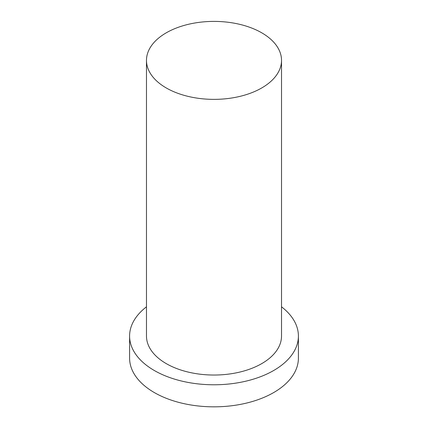 <?xml version="1.0" encoding="UTF-8"?>
<svg xmlns="http://www.w3.org/2000/svg" width="428" height="428" viewBox="0 0 428 428"><rect width="100%" height="100%" fill="white"/><g stroke="black" fill="none" stroke-linecap="round" stroke-linejoin="round"><path stroke-width="0.64" d="M166.251 87.949A67.522 38.985 0 0 0 239.841 96.402A67.522 38.985 0 0 0 281.522 60.385A67.522 38.985 0 0 0 214 21.4A67.522 38.985 0 0 0 146.478 60.385A67.522 38.985 0 0 0 166.251 87.949M146.478 306.812A84.407 48.733 0 0 0 129.593 336.05L129.593 358.102A84.407 48.733 0 0 0 154.315 392.562A84.407 48.733 0 0 0 246.298 403.128A84.407 48.733 0 0 0 298.407 358.102L298.407 336.05A84.407 48.733 0 0 0 281.522 306.812M129.593 336.05A84.407 48.733 0 0 0 154.315 370.509A84.407 48.733 0 0 0 246.298 381.07A84.407 48.733 0 0 0 298.407 336.05M146.478 60.385L146.478 336.05A67.522 38.985 0 0 0 166.251 363.618A67.522 38.985 0 0 0 239.841 372.066A67.522 38.985 0 0 0 281.522 336.05L281.522 60.385"/></g></svg>
